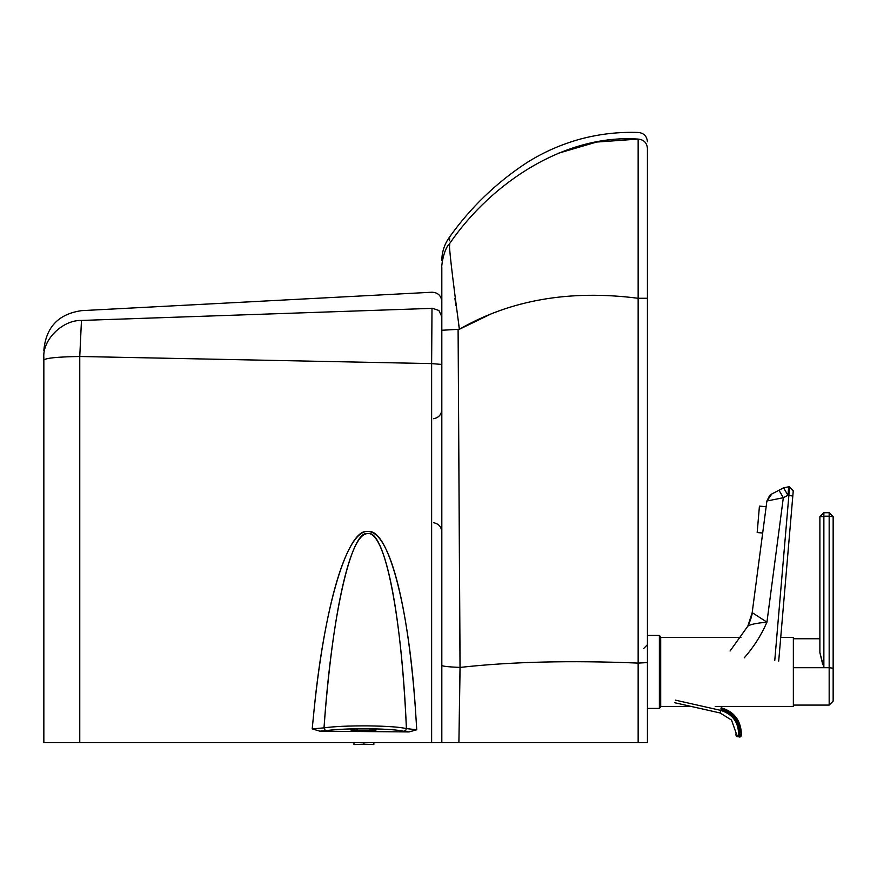 <?xml version="1.0" encoding="UTF-8"?>
<svg xmlns="http://www.w3.org/2000/svg" width="877" height="877" viewBox="0 0 877 877"><rect width="100%" height="100%" fill="white"/><g stroke="black" fill="none" stroke-linecap="round" stroke-linejoin="round"><path stroke-width="1.32" d="M647.434 148.377C647.434 139.542 647.434 139.542 647.434 148.377C646.875 142.732 643.784 139.64 638.149 139.092L638.149 663.089L647.434 662.584L647.434 742.676L647.434 298.618L638.149 298.279L647.434 298.279L647.434 480.706L647.434 148.377L647.434 662.584L638.149 663.089L638.149 742.676L441.822 742.676L441.822 267.277C441.822 258.386 441.822 258.386 441.822 267.277L441.822 330.267L459.405 329.27C451.896 272.835 448.629 244.288 449.605 243.609L449.715 245.209M647.434 742.676L647.434 741.876L647.434 742.676L638.149 742.676L647.434 742.676M647.434 298.279L638.149 298.279L647.434 298.279M458.627 324.369L459.405 329.248C510.37 299.879 569.951 289.553 638.149 298.279L638.149 139.092L626.353 139.059L638.149 139.092C638.149 130.256 638.149 130.256 638.149 139.092C638.149 130.256 638.149 130.256 638.149 139.092L596.579 142.063L557.268 153.574M454.911 298.333L455.887 305.722M449.605 243.62L449.605 243.609C449.594 234.751 449.594 234.751 449.605 243.609L449.605 243.609C449.594 234.751 449.594 234.751 449.605 243.609C448.629 244.288 451.896 272.835 459.405 329.27L491.405 313.769L459.405 329.27L441.822 330.267L441.822 665.369C442.238 666.246 448.3 666.926 460.019 667.419L458.101 329.653L460.085 667.419C510.896 661.74 570.258 660.293 638.149 663.089L638.149 298.279C569.951 289.553 510.37 299.879 459.405 329.27M449.605 237.755L449.605 240.758M458.901 742.676L460.019 667.419C448.3 666.926 442.238 666.246 441.822 665.369L441.822 742.676L638.149 742.676L638.149 663.089C570.258 660.293 510.896 661.74 460.085 667.419L458.901 742.676M449.605 240.572L449.605 239.344M793.356 706.413L715.226 706.413L793.356 706.413L793.356 637.436L780.727 637.436L792.808 496.086L780.727 637.436L793.356 637.436L793.356 706.413L715.226 706.413M675.411 700.142L720.697 710.37C732.909 714.262 738.862 722.615 738.566 735.419L735.946 734.992L736.976 736.428L738.281 736.713L735.946 734.992L738.566 735.419L738.281 736.713L738.566 735.419L739.881 735.715C740.21 722.089 733.874 713.198 720.894 709.054L721.19 707.761L735.573 716.695L741.35 732.986L740.648 736.801L741.197 735.869L739.881 735.715L739.585 737.02L741.197 735.869L739.585 737.02L738.281 736.724L739.585 737.009L739.881 735.715L738.566 735.419C738.862 722.615 732.909 714.262 720.697 710.37L720.116 712.968L691.109 706.413L660.699 706.413L691.12 706.413L720.116 712.968L731.495 720.039L736.055 732.898L731.495 720.039L720.116 712.968L731.506 720.039L736.055 732.909L731.495 720.039L720.116 712.968L691.109 706.413L660.699 706.413M660.699 707.081L659.372 708.408L647.434 708.408L659.372 708.408L660.699 707.081L660.699 636.768L659.372 635.441L659.372 708.408L659.372 635.441L647.434 635.441L659.372 635.441L660.699 636.768L660.699 707.081L659.372 708.408L647.434 708.408M740.955 637.436L660.699 637.436L740.955 637.436M793.356 667.715L823.865 667.715L819.885 652.598L823.865 667.715L793.356 667.715M793.356 705.086L829.171 705.086L833.15 701.107L829.171 705.086L833.15 701.107L833.15 668.219L829.171 667.715L829.171 705.086L829.171 676.134M829.171 705.086L829.171 667.715L823.865 667.715L823.865 516.202L819.885 516.706L823.865 512.727L829.171 512.727L823.865 512.727L823.865 516.202L823.865 512.727L819.885 516.706L829.171 516.202L829.171 512.727L833.15 516.706L829.171 516.202L829.171 667.715L833.15 668.219L833.15 516.706L829.171 512.727L829.171 516.202L833.15 516.706L833.15 696.546M822.692 664.426L819.885 652.663M819.885 516.706L819.885 652.598L819.885 516.706M829.171 667.715L829.171 516.202L823.865 516.202L823.865 667.715L829.171 667.715M752.203 612.639L766.937 622.155C761.236 635.244 753.672 647.149 744.244 657.86C753.672 647.149 761.236 635.244 766.937 622.155L783.325 497.708L766.904 500.997L783.325 497.708L778.973 490.232L771.826 493.97L766.904 500.997L752.192 612.606C752.926 613.878 747.237 628.677 748.191 625.487L747.818 626.211C749.824 624.512 756.193 623.163 766.937 622.155L752.203 612.639L747.818 626.211L752.203 612.639L751.063 618.186L752.192 612.683M752.192 612.606L747.774 626.299M747.949 625.959L730.081 650.986L747.818 626.211C749.769 624.523 756.138 623.174 766.937 622.155L783.325 497.708L787.941 495.297L783.325 497.708L778.973 490.232C768.46 495.933 774.698 491.975 769.6 495.582L766.904 500.997L770.214 495.034M774.764 660.469L788.872 495.384L787.941 495.297L783.599 487.831L778.973 490.232L783.599 487.831L787.941 495.297L788.675 486.823L783.599 487.831L788.664 486.812L787.941 495.297L788.872 495.384L774.764 660.469M771.826 493.97L778.973 490.232M778.699 661.137L792.808 496.053L788.872 495.384L792.808 496.053L793.225 491.197L789.596 486.899L788.872 495.384L789.596 486.899L793.225 491.219L778.699 661.137M793.236 490.868L789.596 486.899L788.675 486.823L789.596 486.899M759.427 506.117L766.147 506.687L759.427 506.117L757.18 532.558L759.427 506.117L757.18 532.558L762.683 533.019L757.18 532.558L759.427 506.117L766.147 506.687M759.208 508.759L757.41 529.916L759.208 508.759M735.946 735.112L736.976 736.428L735.946 734.992L736.055 732.909M736.976 736.428L738.281 736.724L736.976 736.428M740.648 736.801L739.585 737.02L740.648 736.801M741.35 733.512L741.197 735.869L741.35 732.997L735.584 716.706L721.19 707.761L720.894 709.054C733.874 713.198 740.21 722.089 739.881 735.715L741.197 735.869L741.35 732.997L741.197 735.869L739.585 737.02L736.921 736.417M721.19 707.761L721.19 707.761C733.775 711.488 740.495 719.896 741.35 732.997L741.35 732.997M720.116 712.968L674.83 702.74L720.116 712.968L720.697 710.37M363.922 744.189L353.968 744.54L363.922 744.189L363.922 742.676L363.922 744.189L373.865 744.54L373.865 742.676L373.865 744.54L363.922 744.189M60.71 742.676L57.115 742.676M441.822 742.676L43.85 742.676L43.85 357.805L43.85 742.676L79.763 742.676L79.763 356.49C57.805 356.851 45.834 358.035 43.85 360.019C45.834 358.035 57.805 356.851 79.763 356.49L79.763 742.676L441.822 742.676M409.011 731.933L403.88 731.297C398.059 729.927 386.9 729.083 370.401 728.787C395.33 731.199 331.495 731.199 356.435 728.787C343.214 729.006 333.183 729.62 326.332 730.629L319.864 731.166L409.011 731.933L416.75 729.785L406.413 728.59C399.671 727.022 386.834 726.123 367.901 725.882C348.783 725.794 334.159 726.452 324.019 727.866L324.687 729.774L326.332 730.629C333.183 729.62 343.214 729.006 356.435 728.787C331.495 731.199 395.33 731.199 370.401 728.787L368.921 731.615L370.401 728.787L356.435 728.787L357.476 729.697L356.435 728.787L370.401 728.787C386.9 729.083 398.059 729.927 403.88 731.297L405.667 730.475L406.413 728.59L405.667 730.475L403.88 731.297L409.011 731.933L319.864 731.166L326.332 730.629L324.687 729.774L324.019 727.866L312.201 728.886L319.864 731.166L312.201 728.886L324.019 727.866C332.032 617.485 348.717 539.399 365.391 534.126C383.819 525.137 400.975 606.5 406.413 728.59L416.75 729.785L415.566 711.225C408.539 608.539 390.912 537.568 371.07 532.087C349.221 523.383 325.871 596.009 314.152 709.175L312.201 728.886L314.152 709.175C324.457 604.9 348.016 527.241 368.033 531.55C388.182 528.053 408.967 606.61 415.566 711.225L416.75 729.785L409.011 731.933M353.968 742.676L353.968 744.54L353.968 742.676M441.822 364.437L431.627 363.604L431.627 742.676L431.627 363.604L79.763 356.49L431.627 363.604L441.822 364.437M357.915 731.615L357.476 729.697L357.915 731.615M324.019 727.866C334.159 726.452 348.783 725.794 367.901 725.882C386.834 726.123 399.671 727.022 406.413 728.59C401.885 616.498 384.608 529.083 367.901 533.644C351.315 528.798 331.627 615.884 324.019 727.866M441.822 316.696L438.906 310.48L431.999 308.156L431.627 363.604L431.999 308.156L438.906 310.48L441.822 316.696M431.999 308.364L81.473 320.434L79.763 356.49L81.473 320.434L431.999 308.364M81.473 320.576L81.473 320.434C62.388 319.941 42.282 339.914 43.85 357.805C42.282 339.914 62.388 319.941 81.473 320.434L81.473 320.576M643.455 648.706L647.434 644.727M433.666 522.736C438.697 523.766 441.416 526.836 441.822 531.955M433.666 418.735C438.697 417.704 441.416 414.635 441.822 409.515M441.822 260.612C441.887 251.896 444.486 244.014 449.605 236.965C470.598 207.531 496.152 182.887 526.266 163.023C543.433 152.127 561.828 144.047 581.462 138.774C600.043 133.929 618.943 131.824 638.149 132.46C643.784 133.008 646.886 136.11 647.434 141.745M638.149 139.092C565.84 133.962 491.997 181.78 449.605 243.598C442.852 249.89 441.164 269.579 441.822 267.244L441.822 330.267M819.885 638.763L793.356 638.763M780.727 637.436L793.236 491.087M374.534 730.223L352.302 730.223M43.85 350.394C45.922 327.187 58.496 313.944 81.561 310.655L432.043 292.227C437.941 292.545 441.197 295.637 441.822 301.502"/></g></svg>
